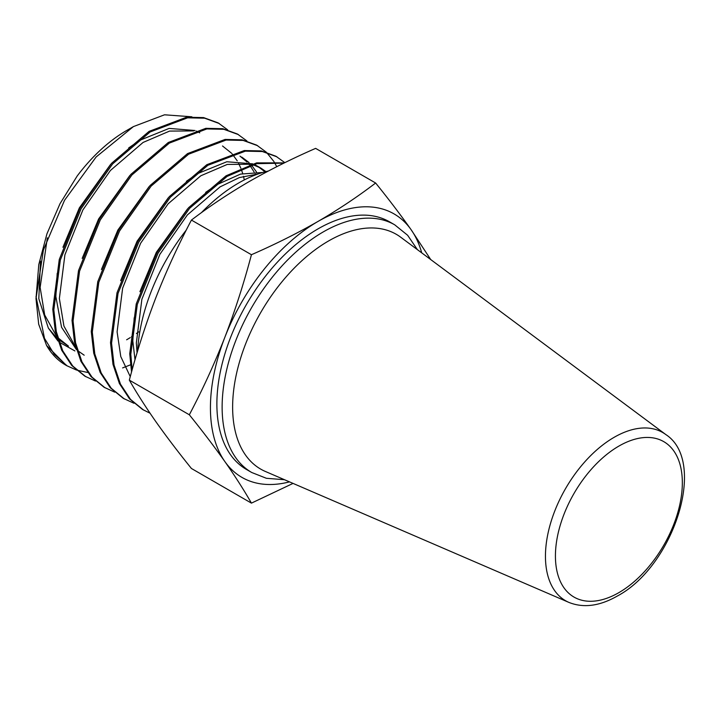 <?xml version="1.0" encoding="UTF-8"?>
<svg xmlns="http://www.w3.org/2000/svg" width="720" height="720" viewBox="0 0 720 720"><rect width="100%" height="100%" fill="white"/><g stroke="black" fill="none" stroke-linecap="round" stroke-linejoin="round"><path stroke-width="1.08" d="M568.944 602.424L265.419 471.483A135.576 78.273 -60 0 1 238.743 364.626A135.576 78.273 -60 0 1 328.491 241.011A135.576 78.273 -60 0 1 400.68 237.195L665.847 434.583A97.119 56.07 -60 0 0 614.133 437.319A97.119 56.07 -60 0 0 549.828 525.879A97.119 56.07 -60 0 0 568.944 602.424C583.542 608.247 599.679 606.114 617.346 596.025C673.623 566.244 707.688 461.619 665.847 434.583M317.997 228.888A142.992 82.557 120 0 0 224.577 354.897A142.992 82.557 120 0 0 246.501 469.485L251.748 472.509A142.992 82.557 -60 0 1 229.824 357.93A142.992 82.557 -60 0 1 323.244 231.921A142.992 82.557 -60 0 1 394.74 224.838L389.493 221.814A142.992 82.557 120 0 0 317.997 228.888M138.735 331.848A128.151 73.989 -60 0 1 136.431 333.504M132.777 335.997A128.151 73.989 -60 0 1 131.4 336.879M130.23 337.617A128.151 73.989 -60 0 1 126.621 339.786M36 298.62L38.79 264.555L46.944 233.829L59.976 203.76L77.193 175.995A128.151 73.989 -60 0 1 126.621 130.518L133.425 126.594L96.156 156.942L64.512 200.322L43.398 250.038L36 298.62L38.682 324.216L46.566 345.447L66.6 365.625L76.239 369.945M191.871 116.793L164.511 114.804L133.425 126.594M284.364 162.891L256.644 162.864L226.044 175.806L188.559 207.729L156.96 252.675L136.242 303.894L129.744 353.718L131.544 371.997M283.905 163.116L256.788 163.674L227.097 176.409L189.603 208.332L158.004 253.278L137.295 304.506L130.797 354.321L132.138 369.855M268.353 171.027A142.992 82.557 120 0 0 238.572 183.042A142.992 82.557 120 0 0 201.366 212.715M186.282 230.058A142.992 82.557 120 0 0 137.655 350.865M76.824 370.143L87.615 372.465M122.607 367.929L130.5 364.833M46.566 345.447A142.992 82.557 120 0 0 65.619 365.049L66.6 365.625M66.105 365.328A142.992 82.557 120 0 0 67.149 365.904L54.225 354.267L44.487 338.337L36.018 296.451M227.682 129.852L218.169 122.895L203.589 117.594L186.57 117.225L149.076 131.373L111.591 163.287L79.983 208.233L59.274 259.461L52.776 309.276L55.269 331.074L61.677 350.208L71.748 365.481L84.798 376.128L95.481 381.06M219.222 123.507L204.642 118.197L187.614 117.828L150.129 131.976L112.635 163.899L81.036 208.836L60.318 260.064L53.829 309.879L56.313 331.677L62.73 350.811L72.792 366.084L85.851 376.731M246.924 140.958L237.411 134.01L222.831 128.7L205.812 128.331L168.318 142.479L130.833 174.402L99.225 219.339L78.516 270.567L72.018 320.382L74.511 342.18L80.919 361.314L90.99 376.587L104.04 387.234L114.723 392.166M238.464 134.613L223.884 129.312L206.865 128.934L169.371 143.082L131.877 175.005L100.278 219.951L79.56 271.17L73.071 320.994L75.555 342.792L81.972 361.926L92.043 377.19L105.093 387.837M266.166 152.073L256.653 145.116L242.073 139.815L225.054 139.437L187.56 153.585L150.075 185.508L118.476 230.454L97.758 281.682L91.26 331.497L93.753 353.295L100.161 372.429L110.232 387.702L123.282 398.34L133.965 403.272M257.706 145.719L243.126 140.418L226.107 140.049L188.613 154.197L151.119 186.111L119.52 231.057L98.802 282.285L92.313 332.1L94.797 353.898L101.214 373.032L111.285 388.305L124.335 398.952M284.841 162.648L275.895 156.231L261.315 150.921L244.296 150.552L206.802 164.7L169.317 196.623L137.718 241.56L117 292.788L110.502 342.603L112.995 364.401L119.403 383.535L129.474 398.808L142.524 409.455L150.039 413.217M276.948 156.834L262.368 151.524L245.349 151.155L207.855 165.303L170.361 197.226L138.762 242.163L118.044 293.391L111.555 343.215L114.039 365.004L120.456 384.138L130.527 399.411L143.577 410.058M276.768 166.68L274.059 161.829M273.69 161.253L266.616 152.505M40.518 261.135L38.799 298.692L48.357 328.113L57.159 338.454M58.338 339.471L68.463 346.131L57.807 337.68M199.737 132.822L196.29 131.058M195.012 130.509L169.11 128.412L139.554 140.409L128.664 147.969M110.601 164.394L79.362 207.873L62.937 247.284M57.204 273.384L55.845 296.505L61.551 327.267L76.401 349.56M77.58 350.577L84.177 355.203M129.843 175.5L98.604 218.979L82.179 258.39M255.546 174.897L255.195 174.159M254.106 171.981L250.038 165.582M249.453 164.826L248.463 163.611M247.023 162.018L239.967 156.105M149.094 186.606L117.846 230.094L101.421 269.496M264.996 171.837L257.472 166.149L254.016 164.385M252.747 163.845L226.836 161.748L197.28 173.736L186.39 181.296M168.336 197.721L137.088 241.2L120.663 280.611M262.8 172.449L240.516 174.105L216.522 184.851L205.632 192.402M187.578 208.827L156.339 252.315L139.905 291.717M134.172 317.826L132.813 340.947L135.009 359.793M47.34 237.825L40.131 287.433L44.685 314.973L56.538 336.294M193.599 130.914L169.578 131.085L143.082 142.443L110.412 170.478L82.899 209.916L64.908 254.844L59.373 298.548L63.927 326.079L75.78 347.4M244.314 179.91L243.486 176.301M242.721 173.556L241.164 169.002M240.804 168.093L238.392 162.909M237.231 160.839L232.281 153.999M231.624 153.279L222.516 145.971M256.473 171.945L251.523 165.114M249.066 162.558L241.758 157.077M265.95 171.594L261 168.183L252.918 164.691M251.334 164.25L227.304 164.412L200.808 175.779L168.138 203.805L140.625 243.243L122.634 288.171L117.099 331.875L120.771 356.562L130.266 376.641M257.985 174.006L239.382 177.579L220.059 186.885L187.38 214.92L159.867 254.349L141.876 299.286L136.341 342.981L137.052 352.863M48.357 328.113L57.978 341.028M59.202 342.144L74.907 350.937M421.713 252.846A152.118 87.822 120 0 0 411.147 229.761A152.118 87.822 120 0 0 317.997 221.445A152.118 87.822 120 0 0 224.838 337.329A152.118 87.822 120 0 0 224.838 461.529C235.089 476.199 243.954 490.059 251.433 503.127L191.43 468.486C178.209 452.097 166.365 436.518 155.916 421.74C145.665 407.07 136.8 393.201 129.33 380.133C136.8 351.801 145.665 324.27 155.916 297.531C166.365 270.909 178.209 245.097 191.43 220.077C209.223 206.496 228.429 193.68 249.066 181.647C269.847 169.749 292.041 158.661 315.63 148.374L375.633 183.015C357.813 196.632 338.598 209.448 317.997 221.445C297.153 233.361 274.968 244.449 251.433 254.718C243.954 283.059 235.089 310.59 224.838 337.329C214.389 363.942 202.554 389.763 189.333 414.783L129.33 380.133M289.494 481.869A152.118 87.822 -60 0 1 224.838 461.529C214.389 446.742 202.554 431.163 189.333 414.783M251.433 254.718L191.43 220.077M251.433 503.127L293.049 483.399M430.722 259.56L411.147 229.761C400.698 214.983 388.863 199.395 375.633 183.015M618.876 446.094A89.739 51.804 120 0 0 555.426 555.993A89.739 51.804 120 0 0 618.876 592.632A89.739 51.804 120 0 0 682.335 482.724A89.739 51.804 120 0 0 618.876 446.094M251.748 472.509L266.391 478.287L284.535 479.727M257.472 166.149L261 168.183M417.384 249.633L407.637 235.269L394.74 224.838"/></g></svg>
